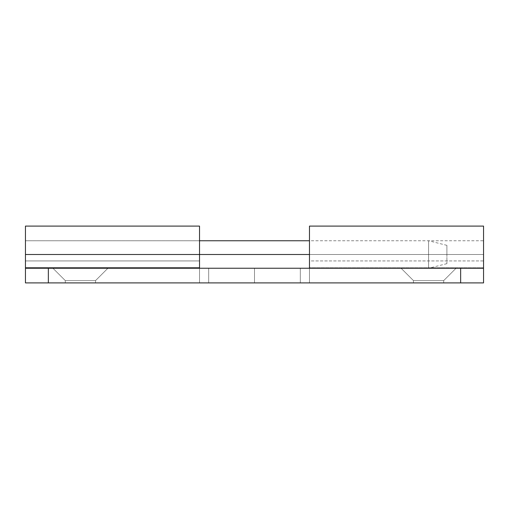 <?xml version="1.0" encoding="UTF-8"?>
<svg xmlns="http://www.w3.org/2000/svg" width="509" height="509" viewBox="0 0 509 509"><rect width="100%" height="100%" fill="white"/><g stroke="black" fill="none" stroke-linecap="round" stroke-linejoin="round"><path stroke-width="0.38" stroke-dasharray="2.54 1.91" d="M443.695 280.612L443.695 282.902L413.461 282.902L413.461 280.612L443.695 280.612L413.461 280.612L401.092 268.243L456.064 268.243L443.695 280.612L456.064 268.243L401.092 268.243L453.971 268.243L401.092 268.243L413.461 280.612L443.695 280.612L413.461 280.612L413.461 282.902L443.695 282.902L413.461 282.902L443.695 282.902L443.695 280.612L443.695 282.902L413.461 282.902L413.461 280.612L443.695 280.612L413.461 280.612L401.092 268.243L456.064 268.243L443.695 280.612L456.064 268.243L401.092 268.243L453.971 268.243L401.092 268.243L413.461 280.612L443.695 280.612L413.461 280.612L413.461 282.902L443.695 282.902L413.461 282.902L443.695 282.902L443.695 280.612M95.539 280.612L95.539 282.902L65.305 282.902L65.305 280.612L95.539 280.612L65.305 280.612L52.936 268.243L107.908 268.243L95.539 280.612L107.908 268.243L52.936 268.243L105.815 268.243L52.936 268.243L65.305 280.612L95.539 280.612L65.305 280.612L65.305 282.902L95.539 282.902L65.305 282.902L95.539 282.902L95.539 280.612L95.539 282.902L65.305 282.902L65.305 280.612L95.539 280.612L65.305 280.612L52.936 268.243L107.908 268.243L95.539 280.612L107.908 268.243L52.936 268.243L105.815 268.243L52.936 268.243L65.305 280.612L95.539 280.612L65.305 280.612L65.305 282.902L95.539 282.902L65.305 282.902L95.539 282.902L95.539 280.612M483.55 226.155L483.55 267.785L483.55 260.926L309.472 260.926L309.472 254.5L483.55 254.5L483.55 260.926L309.472 260.926L309.472 267.785L309.472 226.123M483.55 265.361L483.55 282.902L483.55 268.243L25.45 268.243L25.45 282.902L208.69 282.902L208.69 268.243L25.45 268.243L254.5 268.243L254.5 282.902L483.55 282.902L309.472 282.902L309.472 268.243L309.472 282.902L25.45 282.902L483.55 282.902L483.55 254.5L309.472 254.5L483.55 254.5L483.55 282.902L48.355 282.902L48.355 268.243L460.645 268.243L460.645 282.902L460.645 268.243L483.55 268.243L300.31 268.243L300.31 282.902L483.55 282.902L483.55 268.243L254.5 268.243L309.472 268.243L254.5 268.243L254.5 282.902L254.5 268.243L254.5 282.902L208.69 282.902L208.69 268.243L208.69 282.902L208.69 268.243L254.5 268.243L25.45 268.243L25.45 282.902L25.45 268.243L48.355 268.243L48.355 282.902L25.45 282.902L25.45 254.5L25.45 260.926L199.528 260.926L199.528 254.5L25.45 254.5L25.45 226.155M483.55 226.098L483.55 267.785L309.472 267.785L483.55 267.785L483.55 244.784L483.55 254.5L483.55 244.784L483.55 254.5L483.55 244.784L483.55 254.5L309.472 254.5L309.472 268.243L483.55 268.243L483.55 282.902L300.31 282.902L300.31 268.243L300.31 282.902L254.5 282.902L300.31 282.902L300.31 268.243L25.45 268.243L25.45 244.784L25.45 254.5L25.45 244.784L25.45 254.5L199.528 254.5L199.528 282.902L25.45 282.902L25.45 240.757L25.45 260.926L199.528 260.926L199.528 267.785L199.528 244.784L199.528 282.902L254.5 282.902L254.5 268.243L254.5 282.902L254.5 268.243L254.5 282.902L199.528 282.902L199.528 240.757L199.528 282.902L25.45 282.902L25.45 254.5L25.45 268.243L25.45 254.5L428.578 254.5L428.578 268.243L428.578 254.5L446.902 254.5L446.902 263.662L446.902 254.5L428.578 254.5L428.578 268.243L428.578 254.5L309.472 254.5L309.472 240.757L483.55 240.757L483.55 244.784L483.55 240.757M309.472 226.639L309.472 282.902L309.472 268.243L483.55 268.243M309.472 254.5L309.472 267.785L309.472 254.5L428.578 254.5L428.578 240.757L428.578 254.5L25.45 254.5L199.528 254.5L25.45 254.5L25.45 240.757L25.45 268.243L25.45 226.098M25.45 267.785L25.45 260.926L25.45 267.785M446.902 254.5L446.902 245.338L446.902 263.662L446.902 245.338L446.902 254.5L428.578 254.5L446.902 254.5M428.578 254.5L428.578 240.757L428.578 254.5M199.528 240.757L25.45 240.757L199.528 240.757M446.902 263.662L428.578 268.243L25.45 268.243M446.902 245.338L428.578 240.757L309.472 240.757"/><path stroke-width="0.76" d="M483.55 268.243L483.55 282.902L483.55 268.243L460.645 268.243L460.645 282.902L483.55 282.902L48.355 282.902L460.645 282.902L460.645 268.243L48.355 268.243L48.355 282.902L25.45 282.902L25.45 268.243L483.55 268.243L483.55 226.155M309.472 226.123L309.472 268.243L309.472 226.098L483.55 226.098L483.55 265.361M25.45 226.155L25.45 254.5L199.528 254.5L199.528 226.155M25.45 267.785L199.528 267.785L199.528 254.5L25.45 254.5L25.45 267.785L199.528 267.785L199.528 226.098L25.45 226.098L25.45 282.902L48.355 282.902L48.355 268.243L25.45 268.243M309.472 254.5L199.528 254.5L309.472 254.5M309.472 240.757L199.528 240.757"/></g></svg>
